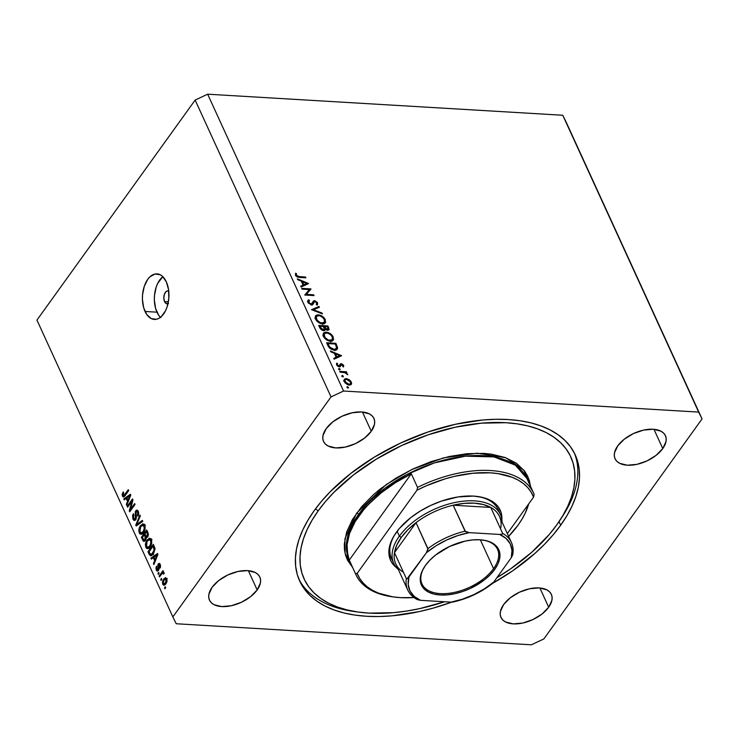 <?xml version="1.0" encoding="UTF-8"?>
<svg xmlns="http://www.w3.org/2000/svg" width="739" height="739" viewBox="0 0 739 739"><rect width="100%" height="100%" fill="white"/><g stroke="black" fill="none" stroke-linecap="round" stroke-linejoin="round"><path stroke-width="1.11" d="M168.538 303.553L166.34 303.627L164.566 301.595L168.381 301.817L164.566 301.595A6.522 3.778 93.4 0 1 164.307 294.538A6.522 3.778 93.4 0 1 167.993 290.861A6.522 3.778 93.4 0 1 168.741 291.037M160.806 317.668L158.709 315.267L155.615 308.514L154.349 300.062L154.469 295.591L156.206 287.037L157.758 283.268L162.848 276.691A22.807 13.228 -86.6 0 0 156.964 312.172L145.038 311.461A22.807 13.228 93.4 0 1 144.142 286.769A22.807 13.228 93.4 0 1 157.037 273.883A22.807 13.228 93.4 0 1 166.33 281.845L168.557 289.605L168.815 298.427L167.079 306.99L165.536 310.749L161.379 316.532L158.931 318.324L156.354 319.285L151.236 318.592L146.784 314.555L143.689 307.803L142.424 299.35L142.544 294.889L144.281 286.326L147.754 279.342L149.98 276.783L155.005 274.03L160.132 274.723L162.488 276.349L166.33 281.845A22.807 13.228 93.4 0 1 167.226 306.546A22.807 13.228 93.4 0 1 154.331 319.424A22.807 13.228 93.4 0 1 145.038 311.461L156.964 312.172A22.807 13.228 -86.6 0 0 160.437 317.327M560.679 525.226L559.035 521.642L560.679 525.226L553.151 534.833L544.514 544.274L534.842 553.465L512.783 570.739L492.719 583.283A151.532 83.415 -24.6 0 0 560.679 525.226A151.532 83.415 -24.6 0 0 575.228 454.836A151.532 83.415 -24.6 0 0 456.868 423.964A151.532 83.415 -24.6 0 0 314.223 510.603L321.751 500.996L330.388 491.555L350.665 473.514L374.285 457.182L400.326 443.188L427.798 432.056L455.64 424.232L482.779 420.001L495.758 419.299L508.183 419.54L519.914 420.731L530.861 422.856L540.902 425.895L549.955 429.83L557.917 434.606L564.725 440.176L570.296 446.504L574.6 453.524L577.575 461.154L579.21 469.339L579.468 477.985L578.369 487.019L575.903 496.349L572.106 505.892L567.016 515.545L560.679 525.226M662.772 448.564L653.95 429.304L662.772 448.564L656.103 455.344L647.031 460.887L636.916 464.351L627.319 465.21L619.679 463.325L616.982 461.441L615.171 458.993L614.331 456.111L614.488 452.878L617.721 445.894A27.703 15.251 -24.6 0 1 643.789 430.052A27.703 15.251 -24.6 0 1 665.433 435.696A27.703 15.251 -24.6 0 1 662.772 448.564A27.703 15.251 -24.6 0 1 636.695 464.397A27.703 15.251 -24.6 0 1 615.06 458.753A27.703 15.251 -24.6 0 1 617.721 445.894L624.381 439.114L633.462 433.562L643.567 430.098L653.174 429.248L660.805 431.123L663.511 433.017L665.312 435.456L666.153 438.347L666.005 441.58L662.772 448.564M371.264 431.271L362.443 412.011L371.264 431.271L364.595 438.051L355.524 443.594L345.409 447.058L335.802 447.917L328.171 446.033L325.474 444.148L323.664 441.71L322.823 438.818L322.98 435.585L326.213 428.602A27.703 15.251 -24.6 0 1 352.281 412.759A27.703 15.251 -24.6 0 1 373.916 418.403A27.703 15.251 -24.6 0 1 371.264 431.271A27.703 15.251 -24.6 0 1 345.187 447.104A27.703 15.251 -24.6 0 1 323.553 441.469A27.703 15.251 -24.6 0 1 326.213 428.602L332.873 421.821L341.954 416.269L352.06 412.805L361.667 411.956L369.297 413.831L372.003 415.724L373.805 418.163L374.645 421.054L374.497 424.288L371.264 431.271M257.181 589.944L248.359 570.674L257.181 589.944L250.521 596.724L241.441 602.267L231.335 605.731L221.728 606.59L214.088 604.705L211.391 602.812L209.59 600.373L208.74 597.481L208.897 594.248L212.13 587.265A27.703 15.251 -24.6 0 1 238.207 571.432A27.703 15.251 -24.6 0 1 259.842 577.076A27.703 15.251 -24.6 0 1 257.181 589.944A27.703 15.251 -24.6 0 1 231.104 605.777A27.703 15.251 -24.6 0 1 209.47 600.133A27.703 15.251 -24.6 0 1 212.13 587.265L218.79 580.484L227.871 574.942L237.976 571.478L247.583 570.619L255.223 572.503L257.92 574.397L259.731 576.836L260.571 579.727L260.414 582.96L257.181 589.944M548.689 607.236L539.867 587.967L548.689 607.236L542.029 614.017L532.948 619.559L522.842 623.023L513.236 623.882L505.596 621.998L502.899 620.104L501.097 617.665L500.248 614.774L500.405 611.541L503.638 604.557A27.703 15.251 -24.6 0 1 529.715 588.724A27.703 15.251 -24.6 0 1 551.349 594.368A27.703 15.251 -24.6 0 1 548.689 607.236A27.703 15.251 -24.6 0 1 522.612 623.069A27.703 15.251 -24.6 0 1 500.977 617.425A27.703 15.251 -24.6 0 1 503.638 604.557L510.298 597.777L519.378 592.235L529.494 588.771L539.091 587.911L546.731 589.796L549.428 591.69L551.239 594.128L552.079 597.02L551.922 600.253L548.689 607.236M343.552 391.023L698.66 412.094L562.767 115.256L207.65 94.195L343.552 391.023L207.65 94.195L195.142 100.07L36.95 320.089L172.852 616.917L331.035 396.898L195.142 100.07L331.035 396.898L343.552 391.023L331.035 396.898L172.852 616.917L36.95 320.089L195.142 100.07L207.65 94.195L562.767 115.256L702.05 418.911L543.858 638.93L531.35 644.805L176.233 623.744L172.852 616.917L176.233 623.744L531.35 644.805L543.858 638.93L702.05 418.911L566.148 122.083L702.05 418.911L698.66 412.094L343.552 391.023M309.345 289.577L302.066 289.143L301.706 288.367L310.98 288.921L306.38 294.371L313.678 294.806L314.029 295.582L304.754 295.027L309.345 289.577L304.754 295.027L314.029 295.582L313.678 294.806L306.38 294.371L310.98 288.921L301.706 288.367L302.066 289.143L309.345 289.577L307.83 291.693L309.345 289.577M311.784 303.193L312.976 302.796L314.491 300.681L313.308 301.078L311.211 304.902L311.932 303.895L310.713 304.782L311.156 304.154L308.81 302.362L308.311 303.064L309.484 300.561L308.68 299.794L307.609 301.281L308.68 299.794L307.877 300.468L307.858 302.306L311.498 304.93L308.117 302.778L307.618 301.475L308.108 300.2L308.68 299.794L309.484 300.561L308.81 302.362L311.156 304.154L312.089 303.72L313.41 300.985L314.953 300.745L317.41 302.528L317.511 304.745L317.123 305.152L316.227 304.422L316.643 302.796L314.722 301.457L312.93 304.357L311.498 304.93L313.013 304.246L314.038 301.835L312.431 304.071L314.888 301.457L316.643 302.796L316.227 304.422L317.123 305.152L317.567 304.671M311.47 309.678L319.017 306.454L319.396 307.285L313.41 309.743L322.038 313.059L322.416 313.89L311.47 309.678L322.416 313.89L322.038 313.059L313.41 309.743L319.396 307.285L319.017 306.454L311.47 309.678M315.553 319.109L315.1 317.382L315.941 315.442L317.825 314.823L320.32 315.276L324.504 318.352L325.668 322.149L324.245 323.719L320.486 323.506L316.708 320.883L315.553 319.109C317.096 321.908 319.414 323.516 322.509 323.941L325.299 322.925L325.271 319.627C323.71 316.846 321.382 315.248 318.297 314.832L317.696 315.673L318.297 314.832L315.553 315.858L315.553 319.109M323.479 336.43L323.026 334.702L323.867 332.753L325.76 332.144L328.245 332.596L332.43 335.663L333.594 339.46L332.18 341.039L328.412 340.818L324.633 338.194L323.479 336.43C325.021 339.219 327.34 340.836 330.435 341.252L333.224 340.236L333.197 336.938C331.635 334.157 329.308 332.559 326.222 332.153L325.622 332.984L326.222 332.153L323.479 333.178L323.479 336.43M330.37 350.97L341.575 355.736L334.13 359.182L333.742 358.341L336.134 357.233L334.333 353.307L330.758 351.819L330.37 350.97L330.758 351.819L334.333 353.307L336.134 357.233L333.742 358.341L334.13 359.182L341.529 355.625L330.37 350.97M346.896 387.31L347.653 386.709L348.448 387.901L347.081 387.596L347.995 388.077L348.438 387.402L347.339 386.636L346.896 387.31L347.339 386.636M346.295 378.58L350.443 380.733L351.644 383.375L350.951 384.751L347.838 384.816L345.122 382.931L343.968 380.409L344.651 378.968L346.295 378.58L344.263 379.366L344.3 381.657L349.288 385.13L351.302 384.409L351.321 382.072L349.094 379.597L348.725 380.105L349.094 379.597L346.295 378.58L345.612 379.523L346.295 378.58M341.76 376.105L342.526 375.495L343.312 376.696L341.945 376.382L342.868 376.872L343.302 376.197L342.203 375.43L341.76 376.105L342.203 375.43M340.079 372.17L339.718 371.394L346.499 371.791L346.85 372.567L345.852 372.511L347.755 374.784L345.03 372.668L340.079 372.17L344.743 372.585L347.755 374.784L345.852 372.511L346.85 372.567L346.499 371.791L339.718 371.394L340.079 372.17M338.564 369.112L339.321 368.502L340.116 369.703L338.748 369.389L339.663 369.879L340.106 369.204L338.998 368.438L338.564 369.112L338.998 368.438M338.748 366.045L341.538 363.745L343.515 365.084L343.58 366.821L341.566 364.484L340.152 366.72L337.778 366.221L336.513 364.613L336.707 363.117L337.575 363.671L337.695 365.297L338.804 366.027L339.58 365.888L340.273 363.93L341.178 363.708L340.134 364.078M334.379 350.129L329.548 348.004L326.61 342.757L335.885 343.302L337.612 348.078L337.021 349.455L335.7 350.064L334.379 350.129L337.261 349.196L337.612 347.783L335.885 343.302L326.61 342.757L327.839 345.436C329.141 348.226 331.321 349.787 334.379 350.129M319.756 327.783L318.685 325.437L327.959 325.991L329.132 329.557L327.691 330.296L325.262 329.178L324.938 330.342L323.368 330.675L321.317 329.751L319.756 327.783L323.654 330.702L325.068 330.194L325.262 329.178L327.691 330.296L329.003 329.806L327.959 325.991L318.685 325.437L319.756 327.783M297.337 278.825L308.542 283.591L301.096 287.037L300.708 286.196L303.101 285.088L301.3 281.162L297.725 279.675L297.337 278.825L297.725 279.675L301.3 281.162L303.101 285.088L300.708 286.196L301.096 287.037L308.496 283.48L297.337 278.825M296.441 275.333L297.789 276.469L305.549 277.042L305.9 277.818L297.3 277.033L295.461 275.241L295.582 273.208L296.505 273.716L296.441 275.333L296.505 273.716L295.582 273.208L295.461 275.241L299.637 277.448L305.9 277.818L305.549 277.042L299.378 276.672L298.87 277.384L299.378 276.672L296.441 275.333L295.951 276.007L296.441 275.333M131.847 501.328L127.607 507.222L127.191 506.326L132.521 498.917L132.955 499.878L130.387 509.43L134.627 503.536L135.043 504.432L129.713 511.831L129.279 510.871L131.847 501.328L129.279 510.871L129.713 511.831L135.043 504.432L134.627 503.536L130.387 509.43L132.955 499.878L132.521 498.917L127.191 506.326L127.607 507.222L131.847 501.328L132.558 501.375L131.847 501.328M136.105 511.776L138.646 512.293L137.713 512.238L137.463 515.416L138.369 515.462L137.463 515.416L137.944 516.219L138.322 511.342L136.974 510.067L135.708 510.861L138.147 511.009L135.708 510.861L135.32 515.231L136.124 515.277L135.32 515.231L135.302 518.796L136.17 518.843L133.583 518.307L133.399 513.707L132.928 519.101L134.359 520.496L135.727 519.674L135.006 520.339L133.833 520.311L132.928 519.101L132.577 515.563L133.399 513.707L133.879 514.51L133.426 517.882L134.128 519.101L135.089 519.037L135.699 517.512L135.237 511.785L136.373 510.215L137.796 510.501L138.692 512.506L138.489 515.157L137.944 516.219L137.463 515.416L138.008 513.864L137.389 511.693L136.761 511.333L135.967 511.998L136.438 517.411L135.727 519.674L136.392 516.57L135.699 512.811L136.826 511.333M142.775 521.328L136.207 526.011L135.782 525.078L139.92 515.083L140.345 516.016L136.595 524.635L142.35 520.395L142.775 521.328L142.35 520.395L136.595 524.635L140.345 516.016L139.92 515.083L135.782 525.078L136.207 526.011L142.775 521.328M139.246 532.902L138.793 530.168L139.477 527.304L142.572 523.905L143.985 524.274L144.881 525.725L144.585 530.667L141.851 534.131L140.114 534.048L139.246 532.902L141.232 534.315L143.542 532.542C145.121 530.454 145.509 528.043 144.715 525.309L143.015 523.868L140.336 525.771L138.914 529.189L139.625 529.226L138.914 529.189L139.246 532.902L140.715 532.985L139.246 532.902M145.842 547.294L145.38 544.56L146.063 541.696L149.158 538.297L150.58 538.666L151.467 540.117L151.172 545.059L148.447 548.523L146.701 548.44L145.842 547.294L147.818 548.707L150.137 546.934C151.707 544.846 152.095 542.435 151.301 539.701L149.611 538.26L146.932 540.163L145.5 543.581L146.211 543.618L145.5 543.581L145.842 547.294L147.301 547.377L145.842 547.294M153.287 557.64L151.356 559.1L150.922 558.157L157.518 553.52L157.915 554.398L153.86 564.568L153.435 563.635L154.673 560.661L153.287 557.64L154.673 560.661L153.435 563.635L153.86 564.568L157.915 554.398L157.518 553.52L150.922 558.157L151.356 559.1L153.287 557.64L154.34 557.705L153.287 557.64M165.684 587.681L164.926 588.743L164.511 587.847L165.277 586.784L165.684 587.681L165.277 586.784L164.511 587.847L164.926 588.743L165.684 587.681M165.305 584.143L162.774 584.281L163.966 585.316L165.924 583.856L164.326 585.279L163.079 584.798L162.451 582.951L162.756 580.78L165.259 577.704L166.922 579.043L167.005 581.482L165.924 583.856L166.783 578.711L165.582 577.676L163.67 579.08L162.774 584.281L165.314 584.17M161.878 579.367L161.12 580.42L160.705 579.524L161.462 578.461L161.878 579.367L161.462 578.461L160.705 579.524L161.12 580.42L161.878 579.367M161.527 574.148L159.522 576.937L159.107 576.032L162.986 570.656L163.393 571.552L162.774 572.411L163.707 572.217L164.132 573.658L163.421 574.083L162.654 573.058L161.527 574.148L162.395 573.205L163.421 574.083L164.132 573.658L163.947 572.522L162.774 572.411L163.393 571.552L162.986 570.656L159.107 576.032L159.522 576.937L161.527 574.148M159.097 573.288L158.34 574.351L157.924 573.455L158.691 572.392L159.097 573.288L158.691 572.392L157.924 573.455L158.34 574.351L159.097 573.288M158.488 570.462L156.89 570.951L155.911 568.106L156.529 566.194L156.844 569.363L157.98 569.695L157.85 564.836L158.756 563.497L159.606 563.561L160.585 566.767L160.095 568.042L159.716 565.252L158.728 564.79L159.079 568.734L158.488 570.462L158.728 564.79L159.716 565.252L160.095 568.042L160.261 564.457L159.181 563.404L158.238 563.996L157.98 569.695L156.844 569.363L156.529 566.194L156.262 570.074L158.654 570.212L156.262 570.074L157.398 571.155L158.488 570.462M153.361 553.853L151.532 555.608L150.35 555.756L147.994 551.747L153.315 544.347L155.051 549.077L153.361 553.853L154.968 548.301L153.315 544.347L147.994 551.747L149.158 554.305L150.405 554.379L149.158 554.305L150.664 555.82L153.361 553.853M146.146 537.465L147.708 536.874L147.957 532.634L146.728 529.955L141.398 537.355L142.451 537.419L141.398 537.355L143.929 541.419L145.389 540.468L144.29 541.373L143.384 541.188L141.398 537.355L146.728 529.955L148.4 534.796L147.532 537.087L146.146 537.465L145.389 540.468L146.553 537.586M126.166 498.382L124.226 499.841L123.801 498.908L130.387 494.262L130.785 495.139L126.729 505.319L126.304 504.377L127.542 501.411L126.166 498.382L127.542 501.411L126.304 504.377L126.729 505.319L130.785 495.139L130.387 494.262L123.801 498.908L124.226 499.841L126.166 498.382L127.21 498.446L126.166 498.382M122.425 496.146L122.175 494.271L123.228 491.971L123.709 492.774L122.933 494.816L123.764 495.721L128.3 489.698L128.706 490.604L123.746 496.959L122.425 496.146L123.376 497.033L125.094 495.629L128.706 490.604L128.3 489.698L123.875 495.657L123.062 495.324L123.709 492.774L123.228 491.971L122.175 494.271L122.96 494.317L122.175 494.271L122.425 496.146L124.586 496.275L122.425 496.146M566.148 122.083L562.767 115.256L566.148 122.083M451.668 602.156L433.165 608.123L419.262 611.596L392.123 615.827L379.144 616.529L366.72 616.289L354.979 615.097L344.041 612.973L333.991 609.934L324.948 606.008L316.985 601.232L310.177 595.652L304.597 589.325L300.302 582.304L297.318 574.674L295.692 566.49L295.434 557.843L296.533 548.809L298.999 539.479L302.787 529.937L307.886 520.284L314.223 510.603A151.532 83.415 -24.6 0 0 299.674 580.993A151.532 83.415 -24.6 0 0 451.668 602.156M167.984 303.784A6.522 3.778 93.4 0 1 167.217 303.868A6.522 3.778 93.4 0 1 164.566 301.595L163.818 298.131L164.354 294.408L165.979 291.683L167.411 290.898L168.88 291.101M165.527 587.902L164.511 587.847L165.527 587.902M164.834 579.145L163.67 579.08L164.834 579.145M167.069 578.369L166.497 578.997M164.086 579.976L167.042 579.505L166.22 579.45L165.471 583.006L166.423 583.071L163.337 583.542L163.846 580.327L163.143 582.6L164.113 584.096L165.712 582.665L166.414 580.392L165.739 578.933L164.086 579.976M166.894 578.979L165.554 578.896L166.22 579.45M165.675 584.189L163.337 583.542M161.721 579.579L160.705 579.524L161.721 579.579M160.123 576.097L159.107 576.032L160.123 576.097M163.929 572.476L162.774 572.411L163.929 572.476M163.947 572.522L162.774 572.411M164.132 573.436L163.217 573.381L164.132 573.436M162.395 573.205L163.217 573.381M158.94 573.51L157.924 573.455L158.94 573.51M157.98 569.695L156.844 569.363M159.051 569.048L158.238 569.002L159.051 569.048M158.996 567.912L158.063 567.857L158.996 567.912M160.077 564.106L158.238 563.996L160.077 564.106M160.437 567.293L159.615 567.247L160.437 567.293M160.539 565.307L159.716 565.252L160.539 565.307M158.728 564.79L159.716 565.252M152.474 558.25L150.922 558.157L152.474 558.25M154.211 563.681L153.435 563.635L154.211 563.681M155.402 560.707L154.673 560.661L155.402 560.707M154.045 557.067L157.767 554.767L157.158 554.73L156.289 556.744L156.964 556.781L156.289 556.744L155.162 559.506L155.864 559.543L155.162 559.506L154.045 557.067L155.162 559.506L157.158 554.73L154.045 557.067M151.495 554.407L154.22 550.149L153.102 546.112L149.029 551.784L150.368 554.342L151.495 554.407L149.731 553.326L149.029 551.784L147.994 551.747L149.038 551.811L153.102 546.112L154.155 546.176L153.102 546.112L153.804 547.627L154.793 547.691L153.804 547.627L154.257 549.003L155.051 549.049L154.257 549.003L152.955 552.948L153.915 553.003L152.955 552.948L151.495 554.407L152.862 554.49L150.876 554.583L153.518 554.74M148.031 540.227L146.932 540.163L148.031 540.227M150.202 539.535L150.839 538.943M148.945 548.209L148.521 547.525M148.484 547.451L149.102 548.393M151.199 538.694L150.082 539.673M147.329 541.077L149.435 539.498L151.615 540.625L150.682 540.569L150.765 543.959L151.513 544.006L150.765 543.959L149.74 546.01L150.682 546.066L147.717 547.479L146.461 546.417L147.153 541.327L146.128 545.059L147.615 547.47L149.888 545.788L151.024 542.204L149.731 539.553L147.329 541.077M142.618 540.024L143.92 540.098L142.618 540.024M147.209 536.098L147.652 534.62L146.516 531.72L144.927 533.928L146.516 531.72L147.56 531.784L146.516 531.72L147.19 533.188L148.197 533.253L147.19 533.188L147.209 536.098L148.096 536.154L146.11 536.329L144.927 533.928L146.368 536.532L145.066 536.459L147.209 536.098L146.11 536.329M142.433 537.392L144.299 534.796L145.352 534.86L144.299 534.796L145.066 536.459L144.964 539.572L145.86 539.627L143.717 539.96L142.433 537.392L143.717 539.96L145.075 539.424L145.444 537.576L144.299 534.796L142.433 537.392M145.537 540.237L143.717 539.96M141.435 525.835L140.336 525.771L141.435 525.835M143.615 525.152L144.253 524.551M142.359 533.817L141.934 533.133M141.897 533.059L142.516 534.001M144.613 524.302L143.495 525.281M140.743 526.685L142.839 525.106L145.029 526.242L144.096 526.186L144.179 529.567L144.927 529.614L144.179 529.567L143.144 531.618L144.096 531.674L141.121 533.087L139.865 532.025L140.567 526.935L139.532 530.667L141.02 533.078L143.301 531.396L144.428 527.812L143.144 525.161L140.743 526.685M137.38 525.18L135.782 525.078L137.38 525.18M138.027 524.718L136.595 524.635L138.027 524.718M139.126 523.933L137.611 523.84L139.126 523.933M132.928 519.101L134.249 519.175L132.928 519.101M135.302 518.796L134.544 519.268L135.939 519.351M135.579 519.258L135.837 519.748M128.207 506.391L127.191 506.326L128.207 506.391M131.403 509.494L130.387 509.43L131.403 509.494M130.36 510.935L129.279 510.871L130.36 510.935M125.344 499.001L123.801 498.908L125.344 499.001M127.09 504.423L126.304 504.377L127.09 504.423M128.272 501.458L127.542 501.411L128.272 501.458M126.923 497.818L130.637 495.509L130.036 495.472L129.168 497.495L129.833 497.532L129.168 497.495L128.032 500.248L128.734 500.294L128.032 500.248L126.923 497.818L128.032 500.248L130.036 495.472L126.923 497.818M123.875 495.657L123.062 495.324M125.658 494.844L124.642 494.788L125.658 494.844M124.808 495.435L124.909 495.897M347.995 388.077L348.438 387.402M350.72 382.904L351.321 382.072L350.72 382.904M344.004 380.733L344.559 380.696M344.771 380.705L343.533 380.862M348.965 384.132L349.141 384.622M350.489 382.017L350.462 383.79L348.457 385.01L348.928 384.354L345.131 381.703L344.679 382.34L345.104 379.938L346.646 379.366L350.489 382.017L348.882 380.206L346.388 379.356L345.344 379.689L344.882 380.751L346.702 383.523L349.88 384.234L350.683 383.329L350.489 382.017M342.822 376.862L343.302 376.197L342.822 376.862M342.868 376.872L343.302 376.197M345.981 372.521L346.499 371.791L345.981 372.521M347.348 374.581L347.681 374.119L347.348 374.581M339.626 369.869L340.106 369.204L339.626 369.869M339.663 369.879L340.106 369.204M340.273 363.93L338.952 366.766L339.58 365.888L338.601 366.664L339.035 366.064L337.437 364.881L336.993 365.491L337.575 363.671L336.707 363.117L336.614 364.872L339.423 366.84L340.337 366.609L341.566 364.484L343.533 366.877M343.469 366.969L343.69 365.408L342.859 366.562L343.69 365.408L341.178 363.708L339.663 365.823L340.152 365.897M342.859 365.362L342.748 366.276M340.771 365.528L341.048 364.66M339.838 364.964L339.58 365.888M340.199 365.907L339.524 365.814M335.026 358.766L336.134 357.233L335.026 358.766M339.737 355.57L336.892 356.882L335.792 358.415L336.892 356.882L335.478 353.787L334.915 354.572L335.478 353.787L339.737 355.57L338.638 357.094L339.737 355.57L335.478 353.787L336.892 356.882L339.737 355.57M335.321 344.097L335.885 343.302L335.321 344.097M336.097 345.87L336.688 345.058L336.097 345.87M335.922 349.094L336.088 349.898L337.612 347.783L336.088 349.972M336.097 350.194L335.746 348.549M328.994 345.861L329.742 347.071L329.271 347.718L329.742 347.071L328.375 344.586L327.802 345.372L328.375 344.586L327.913 343.589L335.294 344.023L336.522 347.284L336.263 348.614L333.538 350.027L334.028 349.353L329.742 347.071L332.91 349.168L335.58 349.141L336.55 347.533L335.294 344.023L327.913 343.589L327.349 344.374L327.913 343.589L328.975 345.834M332.568 337.815L333.197 336.938L332.568 337.815M332.033 340.014L332.153 341.048M323.026 334.481L324.033 334.268M324.236 334.259L322.989 334.49M332.144 341.206L332.014 339.949M331.007 339.755L331.109 340.448M332.264 336.919L332.282 339.672L329.603 341.15L330.084 340.476C327.543 340.106 325.65 338.767 324.421 336.457L323.885 337.187L324.412 333.732L326.583 332.929C329.114 333.298 331.007 334.628 332.264 336.919L330.656 334.804L327.82 333.15L325.502 333.012L324.135 334.305L325.077 337.557L328.421 340.106L332.005 339.968L332.633 338.333L332.264 336.919M327.395 326.777L327.959 325.991L327.395 326.777M328.116 328.532L328.735 327.682L328.116 328.532L327.848 327.765L326.869 330.139L327.322 329.52L324.624 327.054L324.051 327.857L324.393 326.536L323.821 327.322L324.393 326.536L327.359 326.712L327.848 327.765L327.359 326.712L324.393 326.536L326.416 329.243L327.904 329.409L328.125 328.55M324.181 330.684L325.262 329.178L324.181 330.684M324.07 330.739L323.506 329.963M327.34 330.25L328.051 329.261L327.322 329.52M323.442 326.481L324.181 329.585L322.841 330.555L323.294 329.927L320.495 327.377L319.941 328.153L320.495 327.377L319.987 326.278L319.424 327.063L319.987 326.278L323.442 326.481L319.987 326.278L321.502 329.003L323.59 329.917L324.347 328.873L323.442 326.481M324.643 320.504L325.271 319.627L324.643 320.504M324.098 322.703L324.227 323.728M315.1 317.16L316.107 316.948M316.31 316.939L315.063 317.179M324.209 323.885L324.088 322.629M323.082 322.444L323.183 323.137M324.338 319.608L324.347 322.352L322.158 323.165C319.618 322.795 317.724 321.456 316.495 319.137L315.959 319.876L316.486 316.421L318.657 315.618C321.188 315.978 323.082 317.308 324.338 319.608L322.721 317.484L319.895 315.839L317.576 315.701L316.2 316.994L317.142 320.236L320.495 322.795L324.079 322.657L324.652 321.65L324.338 319.608M318.01 307.858L319.017 306.454L318.01 307.858M313.022 310.278L313.41 309.743L313.022 310.278M321.65 313.595L322.038 313.059L321.65 313.595M307.923 302.436L309.484 300.561M317.123 305.152L317.641 302.944L316.449 304.597L317.641 302.944L314.491 300.681L313.318 302.842M313.373 303.572L312.043 305.189L312.782 303.701M313.955 301.955L312.431 304.071M312.311 304.81L313.558 303.073L312.311 304.81M313.428 302.861L312.44 302.833M308.348 290.972L309.336 291.027L308.348 290.972M310.038 290.233L310.98 288.921L310.038 290.233M305.854 295.092L306.38 294.371L305.854 295.092M313.16 295.526L313.678 294.806L313.16 295.526M304.865 295.037L307.83 291.693L304.865 295.037M302.002 286.621L303.101 285.088L302.002 286.621M306.703 283.416L303.868 284.737L302.759 286.27L303.868 284.737L302.445 281.642L301.882 282.427L302.445 281.642L306.703 283.416L305.604 284.949L306.703 283.416L302.445 281.642L303.868 284.737L306.703 283.416M305.022 277.772L305.549 277.042L305.022 277.772M295.443 275.185L296.505 273.716L295.443 275.185M295.683 275.647L296.311 274.779L295.683 275.647M499.084 512.136A58.658 32.285 155.4 0 0 476.757 496.377A58.658 32.285 -24.6 0 1 498.141 509.577A58.658 32.285 -24.6 0 1 499.084 512.136M396.353 532.32A60.284 33.19 -24.6 0 1 477.477 496.469A60.284 33.19 -24.6 0 1 501.873 519.526L501.125 512.654L498.234 506.825L496.008 504.303L490.133 500.183L482.539 497.412L473.514 496.091L458.069 496.931L441.534 501.07L430.606 505.494L420.251 511.065L410.847 517.568L399.346 528.496L393.832 536.172L390.294 543.812L388.871 551.118L388.982 554.555L390.811 560.846L392.52 563.635L396.575 567.737A60.284 33.19 -24.6 0 1 395.06 534.205A60.284 33.19 -24.6 0 1 396.353 532.32M526.907 478.456L515.36 465.145L494.04 456.914L465.33 456.175L434.412 462.882L406.515 474.706L384.529 488.59L358.517 514.436A1.626 0.979 35.7 0 0 356.623 513.125L386.137 484.608L411.614 469.607L443.52 457.866L477.246 453.21L505.772 457.727L523.757 470.004L530.426 486.05L529.364 480.683L527.406 475.676L524.588 471.076L516.469 463.27L505.31 457.561L491.537 454.171L483.842 453.386L467.177 453.691L449.377 456.471L431.114 461.598L413.101 468.896L396.021 478.078L380.53 488.793L373.574 494.594L361.556 506.815L352.466 519.471L346.637 532.062L344.3 544.107L344.466 549.779L345.538 555.146L347.496 560.153L352.669 567.58L345.131 553.585L344.901 538.823L356.623 513.125A1.626 0.979 -144.3 0 1 358.517 514.436A97.76 53.818 155.4 0 0 349.131 559.848L346.36 547.571L347.967 535.442L358.517 514.436L359.08 515.674L358.517 514.436A97.76 53.818 155.4 0 1 450.541 458.54A97.76 53.818 155.4 0 1 526.907 478.456L533.697 493.301A97.76 53.818 -24.6 0 1 534.14 494.299A97.76 53.818 155.4 0 0 417.535 487.389A97.76 53.818 -24.6 0 1 533.697 493.301M357.251 611.91A151.532 83.415 -24.6 0 1 298.861 579.117A151.532 83.415 155.4 0 0 355.062 611.633L359.366 612.206A146.645 80.727 -24.6 0 1 318.195 510.843L315.442 508.931L318.195 510.843L325.483 501.541L333.843 492.405L353.464 474.946L376.317 459.141L401.526 445.599L428.112 434.828L455.048 427.253L481.32 423.161L505.901 422.717L517.254 423.863L527.849 425.923L537.567 428.869L546.324 432.666L554.028 437.294L560.615 442.689L566.019 448.813L570.175 455.603L573.058 462.993L574.637 470.909L574.887 479.278L573.815 488.017L571.441 497.051L567.764 506.28L562.841 515.628L556.707 524.986A146.645 80.727 -24.6 0 1 496.885 577.713L510.353 569.03L531.701 552.319L549.419 534.288L556.707 524.986A146.645 80.727 -24.6 0 0 559.848 520.422A146.645 80.727 -24.6 0 0 503.019 422.569A146.645 80.727 -24.6 0 0 318.195 510.843L312.061 520.21L307.138 529.549L303.461 538.777L301.078 547.811L300.016 556.55L300.265 564.929L301.845 572.845L304.727 580.235L308.884 587.015L314.287 593.14L320.865 598.544L328.578 603.163L337.335 606.968L347.053 609.906L357.639 611.966L369.001 613.121L393.582 612.668L406.57 611.07L419.844 608.576L444.555 601.758A146.645 80.727 -24.6 0 1 359.366 612.206M393.481 596.946A97.76 53.818 -24.6 0 1 355.921 574.693A97.76 53.818 -24.6 0 1 355.487 573.686L349.261 560.079A97.76 53.818 -24.6 0 1 359.08 515.674A97.76 53.818 -24.6 0 1 411.3 473.782L417.535 487.389L416.972 490.197L357.186 573.353L359.625 578.351L363.015 582.877L367.32 586.877L372.484 590.304L378.451 593.121L392.548 596.807L400.51 597.639L414.016 597.546A96.135 52.922 -24.6 0 1 394.192 597.038A96.135 52.922 -24.6 0 1 357.186 573.353L355.487 573.686A97.76 53.818 155.4 0 0 392.76 596.853L394.192 597.038M508.22 536.819L518.085 525.106L521.993 519.166L525.18 513.226L528.69 503.906A97.76 53.818 -24.6 0 1 518.085 525.106A97.76 53.818 -24.6 0 1 508.626 536.394M533.225 492.313L527.905 480.701L533.225 492.313M507.342 533.586L533.576 497.107L531.129 492.109L527.738 487.583L523.434 483.583L518.27 480.156L512.303 477.339L498.206 473.653L490.253 472.821L472.932 473.228L454.393 476.369L444.924 478.927L426.107 485.883L416.972 490.197A96.135 52.922 -24.6 0 1 533.576 497.107L534.14 494.299L533.576 497.107L507.342 533.586M559.848 520.422L562.231 516.792A151.532 83.415 155.4 0 0 574.332 452.998A151.532 83.415 -24.6 0 1 561.003 518.621M403.439 572.282A57.023 31.389 -24.6 0 1 394.46 552.661A57.023 31.389 -24.6 0 1 401.268 537.429L399.374 536.108A58.658 32.285 155.4 0 0 398.367 569.547A58.658 32.285 -24.6 0 1 393.739 563.358L391.476 558.407A58.658 32.285 -24.6 0 1 395.467 533.595A58.658 32.285 155.4 0 0 392.797 560.799M411.3 473.782L395.522 482.641L381.232 492.821L368.946 503.961L363.68 509.771L355.173 521.614L349.556 533.419L347.044 544.763L347.727 555.266L349.261 560.079L411.3 473.782L417.535 487.389L416.972 490.197L357.186 573.353L355.487 573.686L349.261 560.079L411.3 473.782M493.55 568.651A41.55 22.872 155.4 0 0 482.308 539.987A41.55 22.872 -24.6 0 1 497.541 549.345A41.55 22.872 -24.6 0 1 493.55 568.651L480.341 539.803L493.55 568.651A41.55 22.872 -24.6 0 1 454.439 592.401A41.55 22.872 -24.6 0 1 421.978 583.939A41.55 22.872 -24.6 0 1 424.851 566.296A41.55 22.872 155.4 0 0 441.414 593.666A41.55 22.872 155.4 0 0 493.55 568.651L494.687 569.436L493.55 568.651M425.516 565.335A42.529 23.408 -24.6 0 1 482.743 540.043A42.529 23.408 -24.6 0 1 494.687 569.436L490.142 574.785L484.451 579.847L470.521 588.364L462.808 591.486L454.993 593.676L447.381 594.867L440.25 594.997L433.885 594.064L428.528 592.105L424.38 589.205L421.609 585.454L420.315 581.02L420.556 576.06L422.311 570.757L425.516 565.335L430.052 559.986L435.742 554.924L449.681 546.417L465.2 541.096L472.821 539.904L479.953 539.775L486.317 540.708L491.675 542.666L495.814 545.567L498.594 549.317L499.887 553.751L499.647 558.721L497.892 564.014L494.687 569.436A42.529 23.408 -24.6 0 1 441.081 595.034A42.529 23.408 -24.6 0 1 424.602 566.665A42.529 23.408 -24.6 0 1 425.516 565.335M393.739 563.358A58.658 32.285 -24.6 0 1 399.374 536.108L397.148 531.239L399.374 536.108A58.658 32.285 -24.6 0 1 454.596 502.575A58.658 32.285 -24.6 0 1 500.405 514.52A58.658 32.285 -24.6 0 1 502.077 522.076A58.658 32.285 155.4 0 0 460.96 501.458A58.658 32.285 155.4 0 0 399.374 536.108L401.268 537.429L396.76 545.151L394.46 552.661L416.02 522.667L407.78 529.826L401.268 537.429A57.023 31.389 -24.6 0 1 416.02 522.667A57.023 31.389 -24.6 0 1 453.192 505.217L490.761 507.444L483.288 504.525L474.262 503.157L464.083 503.388L453.192 505.217A57.023 31.389 -24.6 0 1 490.761 507.444A57.023 31.389 -24.6 0 1 500.83 527.692M491.463 583.93L493.763 582.055L511.24 557.751L511.998 550.389L510.243 543.849L506.058 538.445L499.656 534.445L469.21 532.634L465.487 531.627L453.192 505.217L490.761 507.444L502.659 533.419L502.372 534.094L499.656 534.445L469.21 532.634L457.82 535.581L446.532 540.07L435.899 545.872L426.44 552.717L407.023 578.859L406.348 578.628L394.46 552.661L416.02 522.667L427.992 549.234L426.44 552.717L408.963 577.02L408.205 584.392L409.96 590.932L414.136 596.327L420.537 600.336L450.984 602.137L453.977 601.528M416.814 599.329L420.537 600.336L450.984 602.137L462.383 599.19L473.671 594.71L484.304 588.9L493.763 582.055L511.24 557.751L512.792 554.259M453.192 505.217A57.023 31.389 155.4 0 0 416.02 522.667L427.918 548.634A57.023 31.389 -24.6 0 1 465.08 531.184L453.192 505.217M512.764 554.555C513.513 550.149 513.051 546.103 511.388 542.408L499.49 516.441A57.023 31.389 155.4 0 0 490.761 507.444L502.659 533.419A57.023 31.389 -24.6 0 1 511.388 542.408A57.023 31.389 -24.6 0 1 512.718 553.668M394.46 552.661A57.023 31.389 155.4 0 0 395.79 563.912L407.679 589.888A57.023 31.389 -24.6 0 1 406.348 578.628L394.46 552.661M416.408 598.886A57.023 31.389 -24.6 0 1 407.679 589.888A57.023 31.389 155.4 0 1 406.348 578.628L407.023 578.859L408.963 577.02A55.397 30.493 -24.6 0 0 420.537 600.336L417.35 599.634M511.379 542.408A57.023 31.389 155.4 0 0 502.659 533.419L502.372 534.094L499.656 534.445A55.397 30.493 -24.6 0 1 511.24 557.751L512.69 554.869M427.918 548.634L426.44 552.717A55.397 30.493 -24.6 0 1 469.21 532.634L465.08 531.184A57.023 31.389 155.4 0 0 427.918 548.634M492.525 583.45L493.763 582.055A55.397 30.493 -24.6 0 1 450.984 602.137L452.896 602.063M162.792 573.048L164.104 573.122M157.481 570L158.728 570.074M159.116 564.568L160.335 564.642M149.435 539.498L152.077 539.655M147.717 547.479L150.368 547.636M146.525 536.569L147.855 536.653M142.839 525.106L145.491 525.263M141.121 533.087L143.772 533.244M136.835 511.333L138.35 511.425M123.561 495.758L124.937 495.841M350.462 383.79L349.492 385.139M345.104 379.938L344.143 381.269M339.617 365.842L338.952 366.766M336.263 348.614L334.749 350.729M332.282 339.672L330.758 341.787M324.412 333.732L322.897 335.848M324.181 329.585L323.405 330.675M324.347 322.352L322.832 324.467M316.486 316.421L314.971 318.537M312.107 303.692L311.239 304.902M355.921 574.693L349.131 559.848M481.883 539.932L482.743 540.043M498.141 509.577L500.405 514.52M417.147 599.532C412.722 597.149 409.572 593.934 407.679 589.888M492.414 583.542C480.71 592.586 467.575 598.747 453.016 602.036M425.082 565.935L424.602 566.665"/></g></svg>
